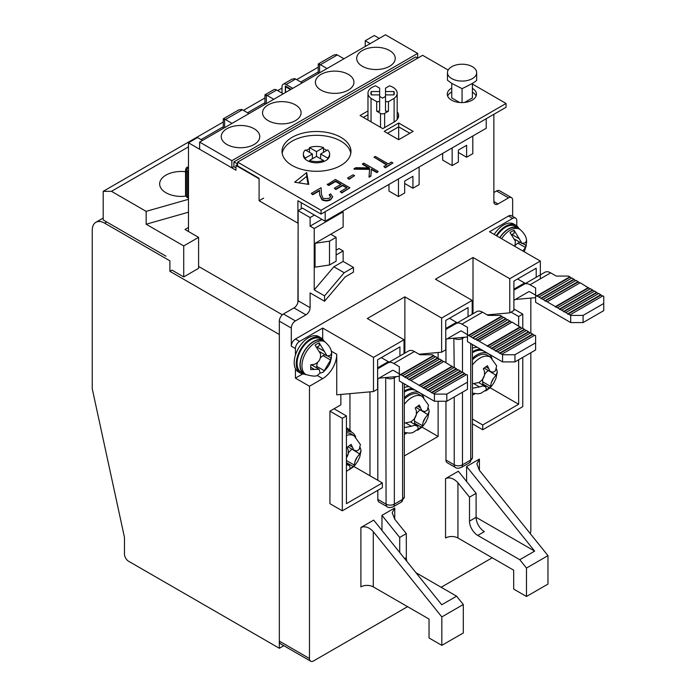 <?xml version="1.0" encoding="UTF-8"?>
<svg xmlns="http://www.w3.org/2000/svg" width="696" height="696" viewBox="0 0 696 696"><rect width="100%" height="100%" fill="white"/><g stroke="black" fill="none" stroke-linecap="round" stroke-linejoin="round"><path stroke-width="1.04" d="M282.202 153.294A34.461 19.897 180 0 1 304.857 136.477A34.461 19.897 180 0 1 340.866 141.14A34.461 19.897 180 0 1 350.793 153.294A34.461 19.897 180 0 0 340.866 141.14A34.461 19.897 180 0 0 304.857 136.477A34.461 19.897 180 0 0 282.202 153.294M298.123 223.033L297.914 302.377M103.199 218.066L95.883 222.294A17.522 10.118 -120 0 1 104.644 223.155L169.894 260.826L169.894 271.318L279.331 334.506L279.331 648.272L283.811 645.688M325.171 221.25L486.226 128.264L486.226 118.729L325.171 211.714L325.171 221.25L302.455 208.139L298.123 210.636L298.123 300.768A5.838 3.376 120 0 1 293.99 307.919L283.463 314A5.838 3.376 120 0 0 279.331 321.152L279.331 641.12A5.838 3.376 120 0 0 280.54 643.791L310.686 661.2A5.838 3.376 120 0 0 313.609 660.913L407.56 606.668M398.678 126.829L409.831 133.267L398.678 126.829L398.678 123.018L384.227 131.361L398.678 139.705L398.678 126.829L387.524 133.267L398.678 126.829M472.393 83.381L472.393 97.927L464.554 102.451M459.665 102.503L451.748 97.927L451.748 83.381L462.066 88.644C470.87 84.468 475.742 81.658 476.664 80.214L476.664 72.654A14.599 8.43 180 0 1 467.651 80.44A14.599 8.43 180 0 1 451.748 78.613A14.599 8.43 180 0 1 447.467 72.654A14.599 8.43 180 0 1 456.48 64.867A14.599 8.43 180 0 1 472.393 66.694A14.599 8.43 180 0 1 476.664 72.654M393.884 91.533L393.884 94.9A11.684 6.742 180 0 0 394.249 93.212A11.684 6.742 180 0 0 393.884 91.533L385.497 91.533L385.497 88.157L389.56 85.808A14.599 8.43 180 0 1 397.172 93.212L397.172 119.442A14.599 8.43 180 0 1 397.172 119.486M368.019 120.095A14.599 8.43 180 0 1 367.975 119.442L367.975 93.212A14.599 8.43 180 0 1 372.247 87.252A14.599 8.43 180 0 1 375.588 85.808L379.651 88.157L379.659 91.533L371.264 91.533A11.684 6.742 180 0 0 370.89 93.212A11.684 6.742 180 0 0 371.264 94.9L371.264 91.533M237.623 164.5L235.97 165.457L259.095 178.811L259.095 200.744L297.914 223.155L297.914 200.744L321.039 214.098L506.053 107.28L506.053 103.469L472.393 84.033M379.268 38.376L374.317 35.513L365.226 40.76L365.226 46.484M279.331 648.272L128.595 561.246A5.838 3.376 -120 0 1 124.471 554.094L124.471 537.408L92.255 388.812L92.255 230.306A17.522 10.118 -120 0 1 95.883 222.294M198.595 266.429L282.367 314.801M169.894 271.318L171.956 270.126L183.727 276.921L198.595 268.343L198.595 237.345L184.971 229.471L188.477 227.453M188.477 231.498L188.477 142.81L235.97 170.224L235.97 165.457M370.185 43.622L365.226 40.76M259.095 200.744L263.636 198.125M188.477 142.81L197.56 137.564L202.519 140.427M290.484 89.636L285.525 86.774L286.143 86.417M285.525 86.774L285.525 92.498M512.656 216.412L512.656 200.265A5.838 3.376 120 0 0 511.447 197.594L499.476 190.678A5.838 3.376 120 0 0 496.553 190.974L493.864 192.522M441.16 587.267L492.22 557.792M295.435 368.68L295.435 378.137L309.476 386.245L309.476 658.529A5.838 3.376 120 0 0 310.686 661.2M322.692 339.222L322.692 328.068L299.567 341.414A5.838 3.376 120 0 0 295.435 348.565L295.435 355.16M298.123 210.636L310.094 217.552L310.094 226.139L314.227 228.523L314.227 289.91L324.553 295.87L324.553 301.238L310.094 292.894L310.094 307.675A5.838 3.376 -60 0 1 305.97 314.836L295.435 320.908A5.838 3.376 120 0 0 291.311 328.068L291.311 346.182L295.435 348.565M314.435 215.047L310.094 217.552M511.447 197.594A5.838 3.376 120 0 0 508.532 197.881L497.997 203.963A5.838 3.376 -60 0 1 495.073 204.25A5.838 3.376 -60 0 1 493.864 201.579L493.864 114.318M516.789 225.887L516.789 220.771A5.838 3.376 -60 0 0 515.579 218.1L511.447 215.716A5.838 3.376 -60 0 0 508.532 216.004L512.656 218.387A5.838 3.376 -60 0 1 515.579 218.1M530.221 533.571A5.838 3.376 120 0 0 530.831 530.735L530.831 352.741M530.831 332.923L530.831 298.079M385.697 377.554L386.08 504.148L377.824 499.38L377.824 490.315M377.824 480.301L377.824 378.833M377.824 499.38A5.838 3.376 120 0 0 379.033 502.051L387.289 506.818A5.838 3.376 -60 0 1 386.08 504.148A5.838 3.376 0 0 0 394.345 504.148L394.345 377.78A5.838 3.376 180 0 1 386.08 377.78A5.838 3.376 -60 0 1 386.089 377.519M454.227 396.972L454.227 464.806L445.962 460.039L445.962 401.244M445.962 362.607L445.962 339.491M445.962 460.039A5.838 3.376 120 0 0 447.171 462.709L455.436 467.477A5.838 3.376 -60 0 1 454.227 464.806A5.838 3.376 0 0 0 462.483 464.806L462.483 392.205M322.692 328.068L373.491 357.387L373.491 391.543L336.733 394.823L336.733 354.29A19.853 11.467 -60 0 1 322.692 378.615L309.476 386.245M473.01 313.757L473.01 257.494L435.435 279.192L472.184 300.411L441.629 318.055L404.872 296.835L367.297 318.524L404.045 339.744L404.045 353.577M438.115 352.515L438.115 358.553M438.115 401.244L438.115 436.435L404.315 455.95M404.872 353.098L404.872 296.835M369.976 391.857L369.976 475.768L353.846 466.459M329.921 411.153L342.31 418.313L342.31 510.82L329.921 503.669L329.921 411.153L334.045 408.769L346.434 415.93L346.434 503.669L382.365 482.928L369.976 475.768M340.866 394.458L340.866 404.837L334.045 408.769M381.956 530.395L381.956 515.353L394.754 507.958L394.754 519.242L392.187 512.743L394.754 507.958M360.893 527.507C365.026 525.845 369.15 527.22 373.282 531.64L441.829 616.917L441.829 645.357L429.032 637.962L429.032 619.066L373.282 586.876A8.761 5.055 0 0 0 360.893 586.876L360.893 527.507L373.691 520.121L441.734 604.763L456.602 596.185L415.99 572.73M466.616 481.519L466.616 466.477L479.413 459.082L479.413 470.365L476.847 463.867L479.413 459.082M526.489 568.04L526.489 596.481L513.692 589.086L513.692 570.189L457.942 537.999A8.761 5.055 0 0 0 445.553 537.999L445.553 478.63L458.351 471.244L476.108 493.333L476.108 517.319L534.659 551.119L519.79 559.706L526.489 568.04L547.97 555.643L479.413 470.365M295.435 378.137L302.621 373.987M299.567 341.414L295.435 339.03A5.838 3.376 120 0 0 291.311 346.182M295.435 339.03L508.532 216.004M452.156 147.935L452.156 165.578L442.656 160.089L442.656 153.416M398.469 178.924L398.469 196.568L388.977 191.087L388.977 184.414M310.094 226.139L321.865 219.344M336.116 250.221L339.004 248.55L343.137 250.934L343.137 261.426L333.863 266.777L344.189 272.736L324.553 295.87M324.553 301.238L345.199 276.921L353.455 272.153L353.455 267.386L343.137 261.426M314.227 289.91L333.863 266.777M314.227 228.523L343.137 211.828L343.137 227.087L315.053 243.304L315.053 267.142L329.504 265.002L336.116 261.183L336.116 237.345L330.748 234.248M336.116 254.988L343.137 250.934M419.123 167.005L419.123 184.649L412.928 188.225L412.928 176.305L404.663 181.073L404.663 192.992L398.469 196.568M472.81 136.016L472.81 153.659L466.616 157.235L466.616 145.307L458.351 150.075L458.351 162.003L452.156 165.578M540.331 278.844L540.331 261.07L489.532 231.742L512.656 218.387M399.922 355.96L399.922 346.904L377.615 359.771L377.615 389.16L373.491 391.543M342.31 510.82L382.365 487.696L382.365 482.928M379.007 378.154L399.321 376.336M404.045 339.744L373.491 357.387M540.331 261.07L509.768 278.713L473.01 257.494M441.629 318.055L441.629 352.202L419.044 354.22M468.06 316.619L468.06 307.562L445.753 320.438L445.753 349.818L441.629 352.202M438.115 436.435L421.985 427.118M447.145 338.813L467.468 336.995M472.184 300.411L472.184 314.235M509.768 278.713L509.768 312.861L487.183 314.879M536.198 277.278L536.198 268.221L513.9 281.097L513.9 310.477L509.768 312.861M472.453 423.829L482.72 429.754L522.774 406.629L522.774 357.387M522.774 328.277L522.774 314.122L513.9 308.989M515.284 299.471L535.607 297.653M399.713 552.485L399.713 537.442L381.956 515.353M441.829 616.917L463.31 604.519L456.602 596.185M399.713 537.442L406.316 533.623L394.754 519.242M466.616 466.477L534.659 551.119M445.553 478.63C449.677 476.969 453.809 478.343 457.942 482.763L469.504 497.144L469.504 521.139A11.684 6.742 -120 0 0 477.76 535.442L519.79 559.706M469.504 521.139L476.108 517.319A11.684 6.742 -120 0 0 484.373 531.622L477.76 535.442M469.504 497.144L476.108 493.333M343.137 211.828L342.31 211.358M412.928 188.225L404.663 183.457M466.616 157.235L458.351 152.468M344.189 272.736L353.455 267.386M336.116 237.345L329.504 241.155L315.053 243.304M329.504 265.002L329.504 241.155M472.453 419.062L482.72 424.986L518.642 404.245L490.123 387.776M518.642 404.245L518.642 359.78M518.642 325.885L518.642 316.506L511.055 312.121M346.434 415.93L342.31 418.313M518.642 316.506L522.774 314.122M482.72 429.754L482.72 424.986M404.62 558.592L406.316 557.618L406.316 533.623M406.316 557.618A11.684 6.742 -120 0 0 406.882 561.411M441.829 645.357L463.31 632.96L463.31 604.519M526.489 596.481L547.97 584.083L547.97 555.643M397.172 115.579A16.06 9.274 180 0 1 398.286 117.537M397.172 111.76A16.06 9.274 180 0 1 398.634 115.623A16.06 9.274 180 0 1 393.927 122.183L382.783 128.621L360.067 115.51L367.975 110.942M292.129 165.457A34.461 19.897 180 0 1 282.037 151.389A34.461 19.897 180 0 1 303.308 133.014A34.461 19.897 180 0 1 340.866 137.321A34.461 19.897 180 0 1 350.958 151.389A34.461 19.897 180 0 1 329.686 169.772A34.461 19.897 180 0 1 292.129 165.457M447.641 96.074A14.599 8.43 180 0 1 451.748 91.907M472.393 88.331A14.599 8.43 180 0 1 476.464 94.169A14.599 8.43 180 0 1 467.451 101.955A14.599 8.43 180 0 1 451.539 100.128A14.599 8.43 180 0 1 447.258 94.169A14.599 8.43 180 0 1 451.748 88.088M298.619 182.831L306.675 176.375L308.05 184.292M363.373 117.415L367.975 114.753M472.393 92.142A14.599 8.43 180 0 1 476.081 96.074M448.18 70.052L422.629 55.306L237.623 162.116L237.623 165.935L259.095 178.333M306.675 172.556L294.634 182.213L308.737 184.397L306.675 172.556L306.675 176.375M398.678 139.705L413.128 131.361L398.678 123.018M237.623 162.116L321.039 210.279L321.039 214.098M301.22 208.852L301.22 202.649M321.039 210.279L506.053 103.469M392.918 162.951L385.314 167.814L383.835 166.483L386.985 164.656L374.013 157.174L375.309 156.426L388.281 163.908L391.43 162.09L392.918 162.951L385.314 167.336L383.835 166.483M386.576 164.9L374.013 157.174M368.584 167.867L362.451 164.326L363.747 163.099L378.198 171.442L376.901 172.19L371.403 169.015L370.881 175.67L369.028 176.74L369.646 168.893L354.02 168.719L355.752 167.719L369.428 167.875L362.451 163.847M378.198 171.442L376.901 172.669L371.403 169.493L370.881 176.149L369.028 177.219L369.028 176.74M369.611 169.372L354.02 169.189L354.02 168.719M354.595 175.662L349.035 179.342L347.548 178.011L353.107 174.8L354.595 175.662L349.035 178.872L347.548 178.011M340.762 184.501L335.62 181.525L328.764 185.484L327.277 184.631L335.428 179.446L349.888 187.79L341.736 192.496L340.248 191.644L347.104 187.685L342.658 185.119L335.803 189.077L334.324 188.216L341.179 184.257L335.62 181.047L328.764 185.006L327.277 184.153M349.888 187.79L341.736 192.975L340.248 191.644M346.695 187.92L342.658 185.588L335.803 189.547L334.324 188.216M330.635 196.777L329.243 195.054L330.539 193.827L332.601 196.663L330.644 199.326C327.781 200.752 324.893 200.77 321.978 199.369L319.716 194.689L319.481 190.373L312.748 194.254L311.269 193.392L321.091 187.729L321.465 194.419L323.161 198.551L329.225 198.43L330.661 196.533L329.243 194.576M332.592 196.898L330.644 199.804C327.781 201.231 324.893 201.24 321.978 199.848L319.716 195.158L319.481 190.843L312.748 194.732L311.269 193.392M385.314 167.814L385.314 167.336M370.881 176.149L370.881 175.67M371.403 169.493L371.403 169.015M376.901 172.669L376.901 172.19M349.035 179.342L349.035 178.872M328.764 185.484L328.764 185.006M335.62 181.525L335.62 181.047M335.803 189.547L335.803 189.077M342.658 185.588L342.658 185.119M341.736 192.975L341.736 192.496M312.748 194.732L312.748 194.254M319.481 190.843L319.481 190.373M321.978 199.848L321.978 199.369M330.644 199.804L330.644 199.326M472.453 395.154L474.977 393.692M517.615 278.948L524.601 282.985L513.9 289.171M526.045 283.142A2.923 1.688 60 0 1 524.601 282.985M570.703 322.57L570.703 315.41L583.091 315.41L603.745 303.491L603.745 310.642L583.091 322.57L570.703 322.57L535.607 302.299L535.607 287.996L530.039 284.786A11.684 6.742 -120 0 0 524.201 284.203L544.855 272.284A11.684 6.742 60 0 1 550.693 272.858L556.252 276.077L568.641 276.077L571.529 278.217M570.703 315.41L530.039 291.937A2.923 1.688 60 0 0 528.586 291.789L513.9 300.272M524.201 284.203L513.9 290.154M583.091 315.41L583.091 322.57M603.745 303.491L603.745 296.339L602.919 295.861L569.885 314.94M538.904 297.053L571.947 277.982L575.662 280.601M543.037 299.437L576.079 280.366L579.794 282.985M547.169 301.82L580.203 282.75L590.112 288.944M557.487 307.78L590.53 288.709L594.245 291.328M561.62 310.164L594.662 291.093L598.377 293.721M565.752 312.556L598.786 293.477L602.501 296.105M569.885 276.79L536.842 295.861M588.468 287.518L555.425 306.588M569.885 277.269L536.842 296.339M588.468 287.996L555.425 307.066M545.098 301.107L578.141 282.037M567.814 314.218L600.857 295.147M545.098 300.629L578.141 281.558M567.814 313.748L600.857 294.669M574.009 279.174L540.975 298.245M592.592 289.901L559.558 308.972M574.009 279.653L540.975 298.723M592.592 290.38L559.558 309.45M563.69 311.834L596.724 292.764M563.69 311.364L596.724 292.285M404.315 434.487L406.838 433.034M449.477 318.29L456.463 322.326L445.753 328.512M457.907 322.483A2.923 1.688 60 0 1 456.463 322.326M502.564 361.903L502.564 354.751L514.953 354.751L535.607 342.832L535.607 349.984L514.953 361.903L502.564 361.903L467.468 341.64L467.468 327.337L461.9 324.127A11.684 6.742 -120 0 0 456.063 323.544L476.708 311.625A11.684 6.742 60 0 1 482.554 312.2L488.113 315.41L500.502 315.41L503.391 317.559M445.753 339.613L460.465 331.122A2.923 1.688 60 0 1 461.9 331.279L474.898 339.256L507.932 319.708L511.656 322.326M456.063 323.544L445.753 329.495M502.564 354.751L474.898 338.778M514.953 354.751L514.953 361.903M535.607 342.832L535.607 335.681L534.78 335.202L501.738 354.273M470.766 336.394L503.808 317.324L507.523 319.942M479.031 341.162L512.065 322.091L521.974 328.286M489.349 347.121L522.392 328.051L526.106 330.67M493.481 349.505L526.515 330.435L530.239 333.053M497.614 351.889L530.648 332.819L534.363 335.437M501.738 316.132L468.704 335.202M520.321 326.859L487.287 345.929M501.738 316.602L468.704 335.681M520.321 327.337L487.287 346.408M476.96 340.448L510.003 321.378M499.676 353.559L532.71 334.489M476.96 339.97L510.003 320.9M499.676 353.081L532.71 334.01M505.87 318.516L472.836 337.586M524.453 329.243L491.42 348.313M505.87 318.986L472.836 338.065M524.453 329.721L491.42 348.792M495.543 351.175L528.586 332.105M495.543 350.697L528.586 331.627M349.949 430.111L349.949 393.64M381.33 357.631L388.325 361.668L377.615 367.845M389.769 361.824A2.923 1.688 60 0 1 388.325 361.668M434.426 401.244L434.426 394.093L446.815 394.093L467.468 382.174L467.468 389.325L446.815 401.244L434.426 401.244L399.321 380.982L399.321 366.679L393.762 363.46A11.684 6.742 -120 0 0 387.924 362.886L408.569 350.967A11.684 6.742 60 0 1 414.416 351.541L419.975 354.751L432.364 354.751L435.252 356.9M434.426 394.093L393.762 370.62A2.923 1.688 60 0 0 392.3 370.472L377.615 378.955M387.924 362.886L377.615 368.837M446.815 394.093L446.815 401.244M467.468 382.174L467.468 375.022L466.642 374.544L433.599 393.614M402.627 375.736L435.67 356.665L439.385 359.284M406.76 378.119L439.794 359.049L443.509 361.668M410.884 380.503L443.926 361.433L453.835 367.627M421.21 386.463L454.253 367.392L457.968 370.011M425.343 388.846L458.377 369.776L462.092 372.395M429.475 391.23L462.509 372.16L466.224 374.779M433.599 355.465L400.565 374.544M452.183 366.2L419.149 385.271M433.599 355.943L400.565 375.022M452.183 366.679L419.149 385.749M408.822 379.79L441.864 360.711M431.537 392.901L464.571 373.83M408.822 379.311L441.864 360.241M431.537 392.422L464.571 373.352M437.732 357.857L404.689 376.928M456.315 368.584L423.281 387.655M437.732 358.327L404.689 377.406M456.315 369.063L423.281 388.133M427.405 390.517L460.447 371.447M427.405 390.038L460.447 370.968M320.63 158.784L320.63 154.016L327.625 149.971A13.137 7.586 180 0 1 329.634 154.016L329.634 155.208A13.137 7.586 180 0 1 327.625 159.245A13.137 7.586 180 0 1 323.492 161.629A13.137 7.586 180 0 1 309.502 161.629A13.137 7.586 180 0 1 307.206 160.567A13.137 7.586 180 0 1 305.37 159.245A13.137 7.586 180 0 1 303.36 155.208L303.36 154.016A13.137 7.586 180 0 1 305.37 149.971L312.365 154.016L312.365 158.784M306.231 150.466A13.137 7.586 180 0 1 309.502 148.779L309.502 147.587A13.137 7.586 180 0 1 323.492 147.587L323.492 148.779A13.137 7.586 180 0 1 326.763 150.466M329.634 154.016A13.137 7.586 180 0 1 327.625 158.053L327.625 159.245M305.37 159.245L305.37 158.053A13.137 7.586 180 0 1 303.36 154.016M323.492 161.629L323.492 160.437A13.137 7.586 180 0 1 309.502 160.437L309.502 161.629M320.63 154.016L327.625 158.053M309.502 147.587L316.497 151.632L323.492 147.587M305.37 158.053L312.365 154.016M323.492 160.437L316.497 156.4L309.502 160.437M323.492 152.354L323.492 148.779M316.497 156.4L316.497 151.632M309.502 152.354L309.502 148.779M447.467 72.654L447.467 80.214L451.748 83.381M462.066 102.599L462.066 88.644M397.172 93.212A14.599 8.43 180 0 1 394.11 98.38L394.11 122.078M385.497 96.422L382.574 98.11L379.659 96.431M394.11 98.38L388.455 101.642L388.455 111.186L385.497 111.186L385.497 101.642L388.455 101.642M376.693 111.186L376.693 101.642L379.651 101.642L379.651 111.186L376.693 111.186L380.512 113.387A2.923 1.688 0 0 0 384.636 113.387L388.455 111.186M393.884 94.9L385.497 94.9L385.497 101.642M371.038 121.844L371.038 98.38L376.693 101.642M371.038 98.38A14.599 8.43 180 0 1 367.975 93.212M385.497 91.533L385.497 94.9M379.651 101.642L379.651 94.9L371.264 94.9M379.659 101.068L379.659 91.533M379.651 104.435L379.651 111.186M321.039 90.115A19.27 11.127 180 0 1 315.392 82.25A19.27 11.127 180 0 1 327.294 71.966A19.27 11.127 180 0 1 348.296 74.376A19.27 11.127 180 0 1 353.942 82.25A19.27 11.127 180 0 1 342.04 92.524A19.27 11.127 180 0 1 321.039 90.115M362.338 66.268A19.27 11.127 180 0 1 356.691 58.403A19.27 11.127 180 0 1 368.593 48.12A19.27 11.127 180 0 1 389.595 50.538A19.27 11.127 180 0 1 395.241 58.403A19.27 11.127 180 0 1 383.339 68.686A19.27 11.127 180 0 1 362.338 66.268M268.178 120.634A19.27 11.127 180 0 1 262.54 112.761A19.27 11.127 180 0 1 274.433 102.486A19.27 11.127 180 0 1 295.435 104.896A19.27 11.127 180 0 1 301.081 112.761A19.27 11.127 180 0 1 289.188 123.044A19.27 11.127 180 0 1 268.178 120.634M226.887 144.472A19.27 11.127 180 0 1 221.241 136.607A19.27 11.127 180 0 1 233.134 126.324A19.27 11.127 180 0 1 254.136 128.743A19.27 11.127 180 0 1 259.782 136.607A19.27 11.127 180 0 1 247.889 146.891A19.27 11.127 180 0 1 226.887 144.472M291.102 89.279L285.316 85.939L285.316 92.62M235.97 167.84L233.908 166.649L233.908 161.881L237.623 164.03M233.908 161.881L415.608 56.976L417.678 58.168L417.678 53.401L385.462 34.8L199.63 142.088L231.838 160.689L231.838 167.84L233.908 166.649M231.838 167.84L199.63 149.249L199.63 142.088M282.019 93.099L282.019 86.896A5.838 3.376 60 0 1 283.228 84.225A5.838 3.376 60 0 1 286.143 84.512L292.755 88.322M283.255 93.812L276.643 89.993A5.838 3.376 -120 0 0 273.728 89.706L264.95 94.795L264.95 104.374M231.838 160.689L417.678 53.401M302.247 82.841L295.643 79.031A5.838 3.376 -120 0 0 294.817 78.648L291.972 79.17L283.228 84.225M276.643 89.993L267.151 95.483L273.754 99.293M267.151 95.483A5.838 3.376 -120 0 0 266.324 95.1C264.506 94.473 264.506 94.76 266.324 95.952M319.595 65.198C317.785 64.006 317.785 63.719 319.595 64.345A5.838 3.376 60 0 1 320.421 64.719L327.024 68.539M343.963 58.76L337.351 54.949L320.421 64.719M248.977 113.596L242.373 109.785L225.434 119.564L232.046 123.375M188.477 169.511A2.923 1.688 120 0 0 187.65 171.895L187.65 196.69A2.923 1.688 120 0 0 188.259 198.029A2.923 1.688 120 0 0 188.477 198.125M318.229 73.619L318.246 63.997L333.689 55.088L336.525 54.566A5.838 3.376 60 0 1 337.351 54.949M225.434 119.564A5.838 3.376 -120 0 0 224.617 119.181L224.617 127.664M242.373 109.785A5.838 3.376 -120 0 0 241.547 109.403L238.702 109.924L223.268 118.842L223.242 128.456M224.617 120.034C222.798 118.851 222.798 118.564 224.617 119.181M185.554 171.712A21.611 12.476 0 0 0 159.645 183.935A21.611 12.476 0 0 0 165.97 192.757A21.611 12.476 0 0 0 185.884 196.124M223.242 122.017L103.199 191.33L103.199 219.936L165.97 256.18M318.229 67.181L296.679 79.622M282.019 88.088L277.678 90.593M264.95 97.936L243.4 110.386M103.199 191.33L111.456 191.33L146.151 211.358L146.151 224.234L183.727 245.923L183.727 276.921M318.229 71.949L300.803 82.006M264.95 102.712L247.532 112.769M223.242 126.785L201.074 139.591M188.477 146.865L111.456 191.33M188.477 199.317L146.151 211.358M183.727 245.923L198.595 237.345M188.477 212.193L146.151 224.234M316.724 367.906L316.75 366.348L324.266 370.69L330.574 360.032L331.609 355.247C332.123 350.575 329.93 346.164 325.049 341.997L323.44 340.927A18.983 10.962 120 0 0 308.824 345.433A18.983 10.962 120 0 0 300.185 364.6A18.983 10.962 120 0 0 304.474 373.787L306.205 374.639A18.853 10.884 -60 0 1 301.951 365.513A18.853 10.884 -60 0 1 310.529 346.478A18.853 10.884 -60 0 1 325.049 341.997A19.27 11.127 -60 0 0 323.24 340.466A19.27 11.127 -60 0 0 303.969 351.593A19.27 11.127 -60 0 0 303.969 373.848A19.27 11.127 -60 0 0 306.205 374.639C312.513 376.345 316.323 376.553 317.646 375.248L320.134 372.978L319.055 369.254L310.694 369.585L310.773 364.774L314.14 364.382C318.959 362.468 321.065 358.918 320.456 353.725L315.097 345.146A18.505 10.684 -60 0 1 319.229 342.858L327.137 356.013L330.661 355.221L331.418 353.324L331.313 358.283C330.061 362.346 330.765 364.765 322.97 372.308L320.021 373.186M324.266 370.69L322.97 372.308M330.574 360.032L323.066 355.691A8.761 5.055 120 0 0 320.377 357.892M317.541 362.538A8.761 5.055 120 0 0 316.75 366.348M331.34 358.135L328.295 356.378M324.588 351.436L317.072 347.095A8.761 5.055 120 0 0 317.072 347.234M316.967 347.104L319.177 345.877L319.229 342.858M323.066 355.691L324.867 354.699M323.24 340.466L320.351 338.795A19.27 11.127 120 0 0 301.081 349.923A19.27 11.127 120 0 0 301.081 372.177L303.969 373.848M323.788 340.814A20.445 11.806 120 0 0 320.934 337.777A20.445 11.806 120 0 0 305.187 343.259A20.445 11.806 120 0 0 296.261 363.825A20.445 11.806 120 0 0 300.498 373.186A20.445 11.806 120 0 0 304.543 374.135M320.934 337.777L318.872 336.586A20.445 11.806 120 0 0 303.117 342.067A20.445 11.806 120 0 0 294.199 362.633A20.445 11.806 120 0 0 298.427 371.995L300.498 373.186M514.901 246.393L515.379 241.19L510.02 232.612A18.505 10.684 -60 0 1 514.153 230.315L522.052 243.47L525.576 242.686L526.341 240.781L526.237 245.749L524.253 251.787M499.754 237.64A19.27 11.127 -60 0 1 518.163 227.923A19.27 11.127 -60 0 1 519.973 229.463L518.363 228.392A18.983 10.962 120 0 0 499.902 237.727M501.633 238.728A18.853 10.884 -60 0 1 519.973 229.463C524.854 233.621 527.037 238.041 526.533 242.704L525.497 247.498L522.818 250.96M525.497 247.498L517.981 243.156A8.761 5.055 120 0 0 515.292 245.349M526.263 245.601L523.209 243.835M519.512 238.893L511.995 234.561A8.761 5.055 120 0 0 511.995 234.7M511.891 234.569L514.1 233.343L514.153 230.315M517.981 243.156L519.782 242.156M518.163 227.923L515.275 226.252A19.27 11.127 120 0 0 496.866 235.97M518.711 228.279A20.445 11.806 120 0 0 515.858 225.243A20.445 11.806 120 0 0 496.274 235.631M515.858 225.243L513.796 224.051A20.445 11.806 120 0 0 494.212 234.439M472.453 383.774L479.065 382.469L482.215 379.885L484.503 375.231A8.761 5.055 -60 0 1 482.215 379.885M472.453 364.974A20.227 11.675 -60 0 1 490.532 357.283L496.674 365.844L495.474 370.811L492.907 372.29A8.761 5.055 -60 0 1 490.758 371.916A8.761 5.055 -60 0 1 490.019 371.316L487.435 365.713L483.328 368.628L484.512 371.403L484.503 375.231M490.532 357.283L487.731 355.421A20.445 11.806 120 0 0 472.453 359.815M496.535 368.95L497.327 371.881L495.943 375.275L488.34 370.524M482.78 379.068A8.761 5.055 120 0 0 482.615 381.791L490.506 386.341L491.254 382.948A8.761 5.055 -60 0 1 493.542 378.293L495.943 375.275M490.506 386.341L489.793 388.029L485.695 390.943L486.4 389.255L485.738 386.863L482.85 385.889A8.761 5.055 -60 0 1 484.999 386.263A8.761 5.055 -60 0 1 485.738 386.863M473.933 383.696L479.535 386.933L482.85 385.889M479.535 386.933L472.453 388.229M489.793 388.029L482.85 384.027L482.615 381.791M482.076 384.575L482.85 384.027M488.061 370.724A8.761 5.055 120 0 0 484.703 374.378M472.453 358.31A22.194 12.815 -60 0 1 488.235 353.672A22.194 12.815 -60 0 1 491.959 358.362M488.235 353.672L484.112 351.289A22.194 12.815 120 0 0 472.453 352.724M480.527 349.183A23.36 13.485 120 0 0 472.453 351.767M477.221 347.278A23.36 13.485 120 0 0 472.453 348.209M404.315 423.107L410.927 421.811L414.077 419.227L416.365 414.572A8.761 5.055 -60 0 1 414.077 419.227M404.315 404.306A20.227 11.675 -60 0 1 422.394 396.624L428.536 405.185L427.335 410.153L424.769 411.632A8.761 5.055 -60 0 1 422.62 411.258A8.761 5.055 -60 0 1 421.88 410.657L419.288 405.055L415.19 407.969L416.365 410.744L416.365 414.572M422.394 396.624L419.592 394.762A20.445 11.806 120 0 0 404.315 399.156M428.397 408.291L429.188 411.223L427.805 414.616L420.201 409.866M414.642 418.4A8.761 5.055 120 0 0 414.477 421.132L422.359 425.682L423.116 422.289A8.761 5.055 -60 0 1 425.404 417.635L427.805 414.616M422.359 425.682L421.654 427.37L417.556 430.285L418.261 428.597L417.6 426.204L414.712 425.23A8.761 5.055 -60 0 1 416.861 425.604A8.761 5.055 -60 0 1 417.6 426.204M405.794 423.038L411.397 426.274L414.712 425.23M411.397 426.274L404.315 427.57M421.654 427.37L414.712 423.368L414.477 421.132M413.937 423.916L414.712 423.368M419.923 410.066A8.761 5.055 120 0 0 416.565 413.72M404.315 397.642A22.194 12.815 -60 0 1 420.097 393.014A22.194 12.815 -60 0 1 423.82 397.703M420.097 393.014L415.973 390.63A22.194 12.815 120 0 0 404.315 392.065M412.389 388.525A23.36 13.485 120 0 0 404.315 391.108M409.083 386.611A23.36 13.485 120 0 0 404.315 387.55M346.434 435.487A20.227 11.675 -60 0 1 354.255 435.966L360.397 444.526L359.197 449.494L356.63 450.973A8.761 5.055 -60 0 1 354.481 450.599A8.761 5.055 -60 0 1 353.742 449.999L351.149 444.387L347.052 447.302L348.226 450.086L348.226 453.914A8.761 5.055 -60 0 1 346.434 457.837M354.255 435.966L351.454 434.095A20.445 11.806 120 0 0 346.434 432.955M360.25 447.632L361.05 450.564L359.667 453.957L352.063 449.207M346.434 460.535L354.22 465.024L354.969 461.631A8.761 5.055 -60 0 1 357.265 456.976L359.667 453.957M354.22 465.024L353.516 466.712L349.409 469.626L350.123 467.938L349.462 465.546L346.573 464.563A8.761 5.055 -60 0 1 348.722 464.937A8.761 5.055 -60 0 1 349.462 465.546M353.516 466.712L346.573 462.701L346.434 461.422M351.785 449.407A8.761 5.055 120 0 0 348.418 453.061M346.434 431.416A22.194 12.815 -60 0 1 351.959 432.355A22.194 12.815 -60 0 1 355.682 437.045M351.959 432.355L347.826 429.963A22.194 12.815 120 0 0 346.434 429.345M351.48 432.077A23.36 13.485 120 0 0 348.418 428.954A23.36 13.485 120 0 0 346.434 428.144M104.644 223.155L106.706 221.963M309.476 658.529L279.331 641.12M279.331 321.152L291.311 328.068M293.99 307.919L305.97 314.836M295.435 320.908L283.463 314M310.094 307.675L298.123 300.768M497.997 203.963L493.864 201.579M496.553 190.974L508.532 197.881M317.15 375.414L322.692 378.615M453.835 338.212L454.227 367.41M331.192 351.089L336.733 354.29M373.282 531.64L373.282 586.876M457.942 482.763L457.942 537.999M401.392 502.051A5.838 3.376 -120 0 0 402.601 499.38L394.345 504.148A5.838 3.376 60 0 1 393.136 506.818L401.392 502.051L404.315 496.988A5.838 3.376 0 0 1 402.601 499.38L402.601 382.87M394.258 376.788A5.838 3.376 60 0 1 394.345 377.78L396.389 376.597M462.483 372.177L462.483 338.439A5.838 3.376 180 0 1 454.227 338.439A5.838 3.376 -60 0 1 454.227 338.178M470.74 343.528L470.74 460.039A5.838 3.376 0 0 0 472.453 457.655L469.53 462.709A5.838 3.376 -120 0 0 470.74 460.039L462.483 464.806A5.838 3.376 60 0 1 461.274 467.477C458.351 468.46 456.402 468.46 455.436 467.477M462.405 337.447A5.838 3.376 60 0 1 462.483 338.439L464.528 337.255M319.716 195.158L319.716 194.689M530.039 284.786L550.693 272.858M461.9 324.127L482.554 312.2M393.762 363.46L414.416 351.541M384.636 113.387L384.636 127.551M380.512 127.307L380.512 113.387M295.643 79.031L286.143 84.512M266.324 103.582L266.324 95.1M319.595 72.828L319.595 64.345M188.477 166.614L187.015 167.458A2.923 1.688 -120 0 1 188.477 167.606A2.923 1.688 120 0 0 186.415 171.181L187.65 171.895M187.65 196.69L186.415 195.976A2.923 1.688 120 0 0 187.015 197.316L188.259 198.029M185.554 194.784A2.923 1.688 180 0 0 186.415 195.976L186.415 171.181A2.923 1.688 0 0 1 185.554 169.989L185.554 194.784L187.015 197.316M310.912 367.375L314.061 369.193M490.019 371.316L492.907 372.29M493.542 378.293L491.254 382.948M488.609 368.488L485.93 366.94M421.88 410.657L424.769 411.632M425.404 417.635L423.116 422.289M420.471 407.83L417.791 406.281M346.434 457.098L348.226 453.914M353.742 449.999L356.63 450.973M357.265 456.976L354.969 461.631M352.333 447.171L349.653 445.623M404.315 383.861L404.315 496.988M469.53 462.709L461.274 467.477M472.453 344.52L472.453 457.655M387.289 506.818C388.264 507.793 390.204 507.793 393.136 506.818M332.601 196.663L332.601 197.142M187.015 167.458C186.58 167.249 186.102 168.084 185.554 169.989M311.26 364.756L319.055 369.254M319.742 351.741L327.137 356.013M514.666 239.206L522.052 243.47M497.327 371.881L496.03 378.259L493.986 382.687L491.185 386.628L480.814 393.327L477.778 393.797L472.453 393.144M478.691 382.617L484.999 386.263M484.181 368.123L490.758 371.916M429.188 411.223L427.892 417.6L425.848 422.028L423.046 425.969L412.676 432.668L409.631 433.13L404.315 432.486M410.553 421.959L416.861 425.604M416.043 407.465L422.62 411.258M361.05 450.564L359.754 456.941L357.7 461.37L354.899 465.311L346.434 471.41M346.434 463.623L348.722 464.937M347.904 446.806L354.481 450.599M348.418 428.954L346.434 427.814"/></g></svg>
